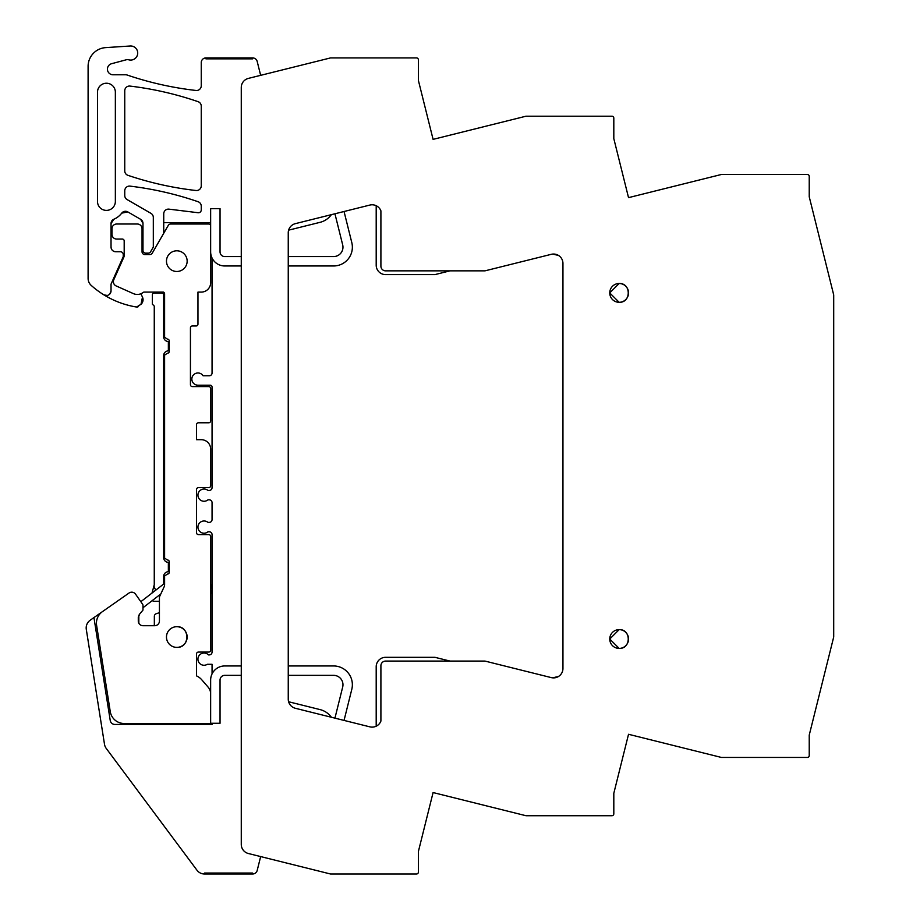 <?xml version="1.0" encoding="UTF-8"?>
<svg xmlns="http://www.w3.org/2000/svg" width="920" height="920" viewBox="0 0 920 920"><rect width="100%" height="100%" fill="white"/><g stroke="black" fill="none" stroke-linecap="round" stroke-linejoin="round"><path stroke-width="1.38" d="M241.27 675.349L224.744 675.349A4.703 4.703 0 0 0 220.041 680.041L220.041 723.269L212.06 723.269L212.06 724.442L114.885 724.442A4.703 4.703 0 0 1 110.239 720.475L93.943 617.584L90.195 620.218A9.395 9.395 0 0 0 86.296 629.383L104.501 744.269A9.395 9.395 0 0 0 106.237 748.42L196.972 870.216A9.395 9.395 0 0 0 204.505 874L204.505 873.057L252.643 873.057L204.505 873.057L204.505 874L252.643 874A4.703 4.703 0 0 0 257.197 870.435L260.659 856.577M220.041 723.269L220.041 680.041M252.643 874L252.643 873.057L252.643 874M140.99 304.301A6.106 6.106 0 0 0 142.485 297.125L140.99 304.301L136.574 307.027A2.346 2.346 0 0 0 138.506 306.475M433.09 139.368L525.976 116.207L611.938 116.207A1.874 1.874 0 0 1 613.812 118.082L613.812 138.632L628.532 197.639L721.372 174.489L807.346 174.489A1.874 1.874 0 0 1 809.232 176.364L809.232 196.776L833.704 294.929L833.704 636.996L809.232 735.137L809.232 755.55A1.874 1.874 0 0 1 807.346 757.436L721.372 757.436L628.532 734.286L613.812 793.293L613.812 813.832A1.874 1.874 0 0 1 611.938 815.718L525.976 815.718L433.09 792.557L418.37 851.575L418.37 872.125A1.874 1.874 0 0 1 416.495 874L330.533 874L248.388 853.519A9.395 9.395 0 0 1 241.27 844.399L241.27 87.515A9.395 9.395 0 0 1 248.388 78.395L330.533 57.914L416.495 57.914A1.874 1.874 0 0 1 418.37 59.8L418.37 80.339L433.09 139.368L487.623 125.764M93.943 617.584L119.899 599.414M138.828 615.112L138.828 622.345A4.703 4.703 0 0 0 138.966 623.449M153.916 625.715A2.817 2.817 0 0 0 154.341 624.231L154.341 616.377A2.817 2.817 0 0 1 156.308 613.686L159.424 612.708M210.645 594.193A9.35 9.35 0 0 0 210.645 584.327M159.424 601.289L154.077 601.289A2.346 2.346 0 0 1 152.34 600.519M152.03 593.043L154.261 584.717A4.784 4.784 0 0 0 156.136 589.869L140.829 601.703L135.562 594.182L142.646 604.29A1.874 1.874 0 0 1 142.979 605.371L142.979 610.075L139.782 613.87L138.287 617.308L138.287 621.023A4.703 4.703 0 0 0 142.979 625.715L154.732 625.715A4.703 4.703 0 0 0 159.424 621.023L159.424 597.954A4.703 4.703 0 0 1 159.873 595.964L164.162 586.764A4.703 4.703 0 0 0 164.599 584.786L164.599 575.954L167.417 574.08A1.874 1.874 0 0 0 169.291 572.194L169.291 561.867A1.874 1.874 0 0 0 167.417 559.981L164.599 558.106L164.599 355.12L167.417 353.234A1.874 1.874 0 0 0 169.291 351.359L169.291 341.021A1.874 1.874 0 0 0 167.417 339.135L164.599 337.26L164.599 293.848A1.874 1.874 0 0 0 163.427 292.1L144.187 292.1A1.736 1.736 0 0 0 143.117 292.468A9.533 9.533 0 0 1 133.411 293.63L116.162 285.947A4.703 4.703 0 0 1 113.781 279.749L123.786 257.289A4.703 4.703 0 0 0 124.188 255.38L124.188 240.936A1.874 1.874 0 0 0 122.302 239.062L116.667 239.062A4.703 4.703 0 0 1 111.975 234.358L111.975 228.723A4.703 4.703 0 0 1 116.667 224.02L137.345 224.02A4.703 4.703 0 0 1 142.048 228.723L142.048 251.746A2.817 2.817 0 0 0 144.865 254.564L149.81 254.564A2.817 2.817 0 0 0 152.26 253.149L168.256 225.434A2.817 2.817 0 0 1 170.706 224.02L208.771 224.02A1.874 1.874 0 0 1 210.645 225.894L210.645 282.704A9.395 9.395 0 0 1 201.25 292.1L197.961 292.1L197.961 324.104A1.874 1.874 0 0 1 196.075 325.979L192.314 325.979A1.874 1.874 0 0 0 190.44 327.865L190.44 384.721A1.874 1.874 0 0 0 192.314 386.596L208.771 386.596A1.874 1.874 0 0 1 210.645 388.481L210.645 420.9A1.874 1.874 0 0 1 208.771 422.774L198.433 422.774A1.874 1.874 0 0 0 196.546 424.66L196.546 439.691L201.25 439.691A9.395 9.395 0 0 1 210.645 449.086L210.645 485.737A1.874 1.874 0 0 1 208.771 487.623L198.433 487.623A1.874 1.874 0 0 0 196.546 489.497L196.546 532.726A1.874 1.874 0 0 0 198.433 534.612L208.771 534.612A1.874 1.874 0 0 1 210.645 536.486L210.645 650.198A1.874 1.874 0 0 1 208.771 652.073L198.433 652.073A1.874 1.874 0 0 0 196.546 653.959L196.546 675.901A15.03 15.03 0 0 1 201.56 679.558L208.23 687.251A10.338 10.338 0 0 1 210.645 693.898L210.645 723.499L124.188 723.499A14.099 14.099 0 0 1 110.262 711.608L96.611 625.381A14.099 14.099 0 0 1 102.442 611.627L129.018 593.032A4.703 4.703 0 0 1 135.562 594.182M154.261 292.1L154.261 292.905A1.874 1.874 0 0 0 152.375 294.779L152.375 304.186L154.261 306.061L154.261 584.717M260.659 75.348L257.197 61.479A4.703 4.703 0 0 0 252.643 57.914L205.942 57.914L205.942 58.857L205.942 57.914A4.703 4.703 0 0 0 201.25 62.617L201.25 85.801A4.703 4.703 0 0 1 196.017 90.471A328.911 328.911 0 0 1 131.238 76.383A328.911 328.911 0 0 1 131.123 76.349A328.911 328.911 0 0 1 127.19 75.037A4.703 4.703 0 0 0 125.683 74.784L113.091 74.784A5.635 5.635 0 0 1 111.63 63.698L126.235 59.788A4.726 4.726 0 0 1 128.673 59.788A7.049 7.049 0 0 0 137.425 55.039A7.049 7.049 0 0 0 130.203 46L105.662 47.621A18.791 18.791 0 0 0 88.101 66.378L88.101 278.415A9.395 9.395 0 0 0 91.229 285.418A89.274 89.274 0 0 0 103.868 294.848A4.703 4.703 0 0 0 111.032 290.858L111.032 284.154L123.004 257.255A2.817 2.817 0 0 0 123.245 256.116L123.245 254.564A2.817 2.817 0 0 0 120.428 251.746L115.724 251.746C112.884 251.47 111.308 249.895 111.032 247.043L111.032 223.548L113.907 219.213A19.262 19.262 0 0 0 121.727 213.141L127.822 211.922L140.633 219.328L142.979 223.387L142.979 250.332A2.817 2.817 0 0 0 145.797 253.149L148.166 253.149A2.817 2.817 0 0 0 150.615 251.746L153.318 247.054L153.318 217.419A4.703 4.703 0 0 0 150.972 213.359L127.098 199.571A4.703 4.703 0 0 1 124.752 195.5L124.752 190.796A4.703 4.703 0 0 1 130.007 186.127A328.911 328.911 0 0 1 198.076 201.721A4.703 4.703 0 0 1 201.25 206.16L201.25 209.921A2.817 2.817 0 0 1 198.087 212.727L169.004 209.15A4.703 4.703 0 0 0 163.737 213.82L163.737 233.266M147.292 253.149L144.854 254.564M140.909 293.744L142.485 297.125M107.237 295.469L103.868 294.848A89.274 89.274 0 0 0 136.574 307.027M205.942 58.857L252.643 58.857L252.643 57.914L252.643 58.857L205.942 58.857M628.532 197.639L683.065 184.034M628.532 734.286L683.065 747.88M433.09 792.557L487.623 806.15M124.752 170.879A4.703 4.703 0 0 0 127.937 175.329A328.911 328.911 0 0 0 196.017 190.509A4.703 4.703 0 0 0 201.25 185.84L201.25 106.122A4.703 4.703 0 0 0 198.076 101.671A328.911 328.911 0 0 0 130.007 86.089A4.703 4.703 0 0 0 124.752 90.758L124.752 170.879M288.248 699.165A9.395 9.395 0 0 0 295.377 708.285L369.851 726.846A9.395 9.395 0 0 0 380.903 721.084L380.903 665.769A4.703 4.703 0 0 1 385.606 661.077L484.978 661.077L551.275 677.603A9.395 9.395 0 0 0 562.948 668.483L562.948 263.43A9.395 9.395 0 0 0 551.275 254.322L484.978 270.848L385.606 270.848A4.703 4.703 0 0 1 380.903 266.144L380.903 210.841A9.395 9.395 0 0 0 369.851 205.068L295.377 223.64A9.395 9.395 0 0 0 288.248 232.76L288.248 699.165M609.753 292.928L619.148 302.3C631.269 302.875 631.269 282.923 619.148 283.498A9.395 9.395 0 0 0 609.753 292.893A9.395 9.395 0 0 0 619.148 302.3A9.395 9.395 0 0 0 628.544 292.893A9.395 9.395 0 0 0 619.148 283.498L609.753 292.87M609.753 639.043L619.148 648.416A9.395 9.395 0 0 0 628.544 639.02A9.395 9.395 0 0 0 619.148 629.625A9.395 9.395 0 0 0 609.753 639.02A9.395 9.395 0 0 0 619.148 648.416C631.269 648.991 631.269 629.05 619.148 629.625L609.753 638.997M111.032 247.043A4.703 4.703 0 0 0 115.724 251.746M113.907 219.213A4.703 4.703 0 0 0 111.032 223.548M127.822 211.922A4.703 4.703 0 0 0 121.727 213.141M142.979 223.387A4.703 4.703 0 0 0 140.633 219.328M241.27 256.577L224.744 256.577A4.703 4.703 0 0 1 220.041 251.873L220.041 208.644L210.645 208.644L210.645 222.605L163.737 222.605M97.497 201.468A8.924 8.924 0 0 0 106.421 210.392A8.924 8.924 0 0 0 115.356 201.468L115.356 92.161A8.924 8.924 0 0 0 106.421 83.237A8.924 8.924 0 0 0 97.497 92.161L97.497 201.468M241.27 665.953L224.744 665.953A14.099 14.099 0 0 0 212.06 673.9L212.06 664.297L207.322 664.297A6.106 6.106 0 0 1 199.835 654.718A6.106 6.106 0 0 1 208.472 654.902L209.231 654.902A2.817 2.817 0 0 0 212.06 652.073L212.06 534.612A2.817 2.817 0 0 0 209.231 531.794L207.966 531.794A6.106 6.106 0 0 1 199.364 523.192A6.106 6.106 0 0 1 207.966 522.387L209.231 522.387A2.817 2.817 0 0 0 212.06 519.57L212.06 502.653A2.817 2.817 0 0 0 209.231 499.836L207.966 499.836A6.106 6.106 0 0 1 199.364 491.234A6.106 6.106 0 0 1 207.966 490.44L209.231 490.44A2.817 2.817 0 0 0 212.06 487.623L212.06 387.067A1.874 1.874 0 0 0 210.174 385.192L197.961 385.192A6.106 6.106 0 0 1 194.672 373.934A6.106 6.106 0 0 1 203.101 375.785L209.231 375.785A2.817 2.817 0 0 0 212.06 372.968L212.06 258.025A14.099 14.099 0 0 0 224.744 265.972L241.27 265.972M210.645 723.269L210.645 680.041L210.645 723.269L212.06 723.269M187.151 637.1A10.338 10.338 0 0 1 176.812 647.381C190.152 648.013 190.152 626.071 176.812 626.704A10.338 10.338 0 0 1 187.151 636.985M210.645 251.873L210.645 222.605L210.645 251.873A14.099 14.099 0 0 0 212.06 258.025M164.599 583.314L163.656 584.05L163.656 576.426A4.703 4.703 0 0 1 168.36 571.734L168.36 562.327A4.703 4.703 0 0 1 163.656 557.635L163.656 355.591A4.703 4.703 0 0 1 168.36 350.888L168.36 341.492A4.703 4.703 0 0 1 163.656 336.789L163.656 294.929A1.874 1.874 0 0 0 161.782 293.043L153.548 293.043M163.656 584.05L156.136 589.869M109.825 293.998L111.032 290.858M176.812 626.704A10.338 10.338 0 0 0 166.474 637.043A10.338 10.338 0 0 0 176.812 647.381M176.812 250.803A10.338 10.338 0 0 0 166.474 261.142A10.338 10.338 0 0 0 176.812 271.48A10.338 10.338 0 0 0 187.151 261.142A10.338 10.338 0 0 0 176.812 250.803M450.018 661.077L434.941 657.317L385.606 657.317A9.395 9.395 0 0 0 376.199 666.712L376.199 726.202M331.372 717.255A19.734 19.734 0 0 0 320.103 709.607L288.615 701.753M562.948 668.483A9.395 9.395 0 0 1 558.072 676.717A20.677 20.677 0 0 0 553.139 677.867M562.948 263.43A9.395 9.395 0 0 0 558.072 255.196A20.677 20.677 0 0 1 553.139 254.046A9.395 9.395 0 0 0 551.275 254.322M376.199 205.723L376.199 265.213A9.395 9.395 0 0 0 385.606 274.608L434.941 274.608L450.018 270.848M288.615 230.161L320.103 222.318A19.734 19.734 0 0 0 331.372 214.659M100.705 651.245L96.611 625.381M102.442 611.627L129.018 593.032M142.979 607.752L160.793 593.986M288.248 675.349L333.58 675.349A9.395 9.395 0 0 1 342.688 687.021L334.938 718.14M344.046 720.418L351.808 689.287A18.791 18.791 0 0 0 333.58 665.953L288.248 665.953M212.06 673.9A14.099 14.099 0 0 0 210.645 680.041M288.248 265.972L333.58 265.972A18.791 18.791 0 0 0 351.808 242.627L344.046 211.496M334.938 213.773L342.688 244.904A9.395 9.395 0 0 1 333.58 256.577L288.248 256.577M220.041 251.873L220.041 208.644L210.645 208.644"/></g></svg>
